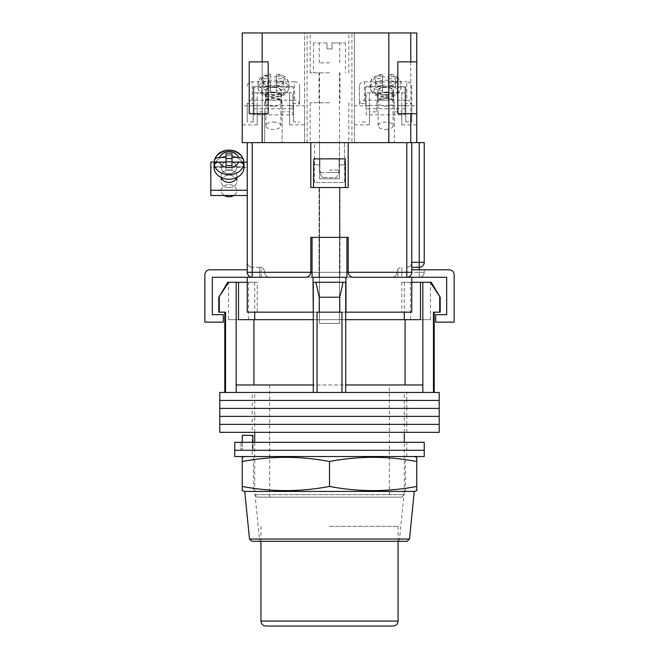<?xml version="1.0" encoding="UTF-8"?>
<svg xmlns="http://www.w3.org/2000/svg" width="659" height="659" viewBox="0 0 659 659"><rect width="100%" height="100%" fill="white"/><g stroke="black" fill="none" stroke-linecap="round" stroke-linejoin="round"><path stroke-width="0.49" stroke-dasharray="3.29 2.47" d="M252.216 432.337L406.784 432.337L252.216 432.337L252.216 424.363L406.784 424.363L252.216 424.363L252.216 416.381L406.784 416.381L252.216 416.381L252.216 408.407L406.784 408.407L252.216 408.407L252.216 400.425L406.784 400.425L252.216 400.425L252.216 392.451L406.784 392.451L252.216 392.451M406.784 432.337L406.784 424.363L252.216 424.363L406.784 424.363L406.784 416.381L252.216 416.381L406.784 416.381L406.784 408.407L252.216 408.407L406.784 408.407L406.784 400.425L252.216 400.425L406.784 400.425L406.784 392.451M219.801 400.425L439.199 400.425L219.801 400.425M219.801 392.451L439.199 392.451M219.801 408.407L439.199 408.407L219.801 408.407M219.801 416.381L439.199 416.381L219.801 416.381M219.801 424.363L439.199 424.363L219.801 424.363M219.801 432.337L439.199 432.337M389.337 384.971L269.663 384.971L389.337 384.971L389.337 497.158L269.663 497.158L389.337 497.158M269.663 384.971L269.663 497.158M440.196 312.177L433.465 312.177L434.207 312.177L433.465 312.177L433.465 392.451L317.037 392.451L341.963 392.451L341.963 312.177L317.037 312.177L341.963 312.177L317.037 312.177L317.037 392.451L224.793 392.451L225.535 392.451L225.535 312.177L218.804 312.177M218.804 297.217L228.706 282.258L227.8 282.258M219.282 312.177L219.282 297.217M431.2 282.258L430.294 282.258L440.196 297.217M410.524 319.656L430.467 319.656L410.524 319.656L410.524 282.258L430.467 282.258L410.524 282.258M430.467 319.656L430.467 282.258M319.524 319.656L319.524 282.258L339.476 282.258L319.524 282.258L339.476 282.258L319.524 282.258L319.524 319.656L339.476 319.656L339.476 282.258L339.476 319.656L319.524 319.656M228.533 319.656L248.476 319.656L228.533 319.656L228.533 282.258L248.476 282.258L228.533 282.258M248.476 319.656L248.476 282.258M257.199 497.158L401.801 497.158L257.199 497.158L254.712 494.662L404.288 494.662L404.288 442.313M401.801 497.158L404.288 494.662L254.712 494.662L254.712 442.313M257.199 282.258L247.232 282.258L257.199 282.258L257.199 312.177L247.232 312.177L247.232 282.258L254.712 282.258L228.706 282.258M254.712 282.258L254.712 312.177M238.5 282.258L238.5 319.656L345.703 319.656L313.297 319.656L313.297 384.971L236.161 384.971L236.161 392.451L317.037 392.451M404.288 432.337L404.288 392.451L254.712 392.451L404.288 392.451M254.712 432.337L254.712 392.451M433.465 392.451L341.963 392.451M430.294 282.258L420.5 282.258L420.5 319.656L345.703 319.656L345.703 392.451M225.535 392.451L236.161 392.451M339.764 312.177L339.764 297.217L343.084 282.258L345.703 282.258L313.297 282.258L315.916 282.258L313.297 282.258L313.297 392.451M236.161 282.258L236.161 384.971L313.297 384.971L313.297 282.258L345.703 282.258L315.916 282.258L319.236 297.217L339.764 297.217M319.236 312.177L319.236 297.217M422.839 282.258L422.839 384.971L345.703 384.971L405.071 384.971L345.703 384.971L345.703 282.258L345.703 384.971M422.839 384.971L405.071 384.971L422.839 384.971L422.839 392.451M439.718 312.177L439.718 297.217M405.071 384.971L405.071 319.656M345.703 282.258L345.703 319.656M313.297 384.971L253.929 384.971L253.929 319.656M236.161 384.971L253.929 384.971M313.297 282.258L313.297 319.656M420.5 282.258L404.288 282.258L411.768 282.258L411.768 312.177L313.05 312.177L313.05 282.258L345.95 282.258L345.95 277.274L252.216 277.274L446.67 277.274L446.67 314.664L435.706 314.664L435.706 322.144L454.15 322.144L454.15 274.778A4.984 4.984 0 0 0 449.166 269.795L411.768 269.795M315.916 282.258L343.084 282.258M253.031 450.286L406.784 450.286L253.031 450.286L253.031 442.313L406.784 442.313L240.996 442.313L253.031 442.313L253.031 450.286M234.761 450.286L424.239 450.286L234.761 450.286M234.761 442.313L424.239 442.313M240.996 442.313L240.996 450.286L240.996 442.313M252.216 456.522L406.784 456.522L252.216 456.522L252.216 435.327L252.858 435.327L252.858 450.286L406.784 450.286L242.24 450.286L252.858 450.286L252.858 442.313M406.784 456.522L406.784 442.313M234.761 456.522L424.239 456.522M242.24 442.313L242.24 450.286L242.24 435.327L252.216 435.327M339.97 237.38L339.97 277.274L319.03 277.274L339.97 277.274L319.03 277.274L339.97 277.274L339.97 237.38L319.03 237.38L319.03 277.274L319.03 237.38L339.97 237.38L319.03 237.38L339.97 237.38L339.97 187.518L319.03 187.518L339.97 187.518L319.03 187.518L339.97 187.518L339.97 237.38L319.03 237.38L319.03 187.518L319.03 237.38L339.97 237.38M312.045 277.274L346.955 277.274L312.045 277.274L346.955 277.274L312.045 277.274L312.045 237.38L346.955 237.38L346.955 277.274M345.703 312.177L313.297 312.177M247.232 282.258L247.232 312.177L257.199 312.177M247.232 277.274L261.186 277.274L247.232 277.274L247.232 312.177L313.05 312.177L313.05 277.274L212.33 277.274L212.33 314.664L223.294 314.664L223.294 322.144L204.85 322.144L204.85 274.778A4.984 4.984 0 0 1 209.834 269.795L247.232 269.795M397.814 277.274L411.768 277.274L397.814 277.274L397.814 269.795L397.814 277.274M411.768 277.274L411.768 312.177L411.768 282.258L401.801 282.258L411.768 282.258M345.95 312.177L345.95 282.258L345.95 312.177L345.95 282.258L313.05 282.258L313.05 312.177M345.95 282.258L313.05 282.258M261.186 277.274L261.186 269.795L261.186 277.274M346.955 237.38L312.045 237.38L346.955 237.38M319.524 178.795L319.912 158.852L319.912 164.832L313.783 164.832L313.783 158.852L319.912 158.852L313.783 158.852L313.783 164.832L319.912 164.832L319.524 178.795L339.476 178.795L339.088 158.852L319.912 158.852L345.217 158.852L339.088 158.852L339.088 164.832L345.217 164.832L339.088 164.832L339.476 178.795L319.524 178.795M319.524 323.396L339.476 323.396L339.476 187.518L319.524 187.518L339.476 187.518L319.524 187.518L339.476 187.518L339.476 323.396L319.524 323.396L319.524 187.518L319.524 323.396L339.476 323.396L319.524 323.396M313.783 164.832L319.912 164.832L313.783 164.832L313.783 158.852L345.217 158.852L319.912 158.852L319.912 164.832L319.912 158.852L345.217 158.852L313.783 158.852L345.217 158.852L345.456 187.518L313.544 187.518L345.456 187.518L313.544 187.518L313.544 164.832M339.088 158.852L339.088 164.832L339.088 158.852M319.912 158.852L313.783 158.852L319.912 158.852M229.027 187.683A7.974 6.26 180 0 1 221.053 181.431A7.974 6.26 180 0 1 229.027 175.17A7.974 6.26 180 0 1 237.009 181.431A7.974 6.26 180 0 1 229.027 187.683A7.974 6.26 0 0 1 221.053 181.431A7.974 6.26 0 0 1 229.027 175.17A7.974 6.26 0 0 1 237.009 181.431A7.974 6.26 0 0 1 229.027 187.683M236.82 177.526A7.974 6.26 0 0 0 237.009 176.167A7.974 6.26 0 0 0 229.027 169.915A7.974 6.26 0 0 0 221.053 176.167A7.974 6.26 0 0 0 221.243 177.526M247.232 162.089L247.232 195.509L247.232 162.089L247.232 195.509L247.232 162.089L210.831 162.089L210.831 167.353L247.232 167.353L210.831 167.353L210.831 195.509L247.232 195.509M232.017 158.547L232.017 153.909L232.017 158.547L226.037 158.547L226.037 162.065L214.373 162.065L243.69 162.089M229.027 161.447A7.727 6.063 180 0 1 236.754 167.51A7.727 6.063 180 0 1 229.027 173.572A7.727 6.063 180 0 1 221.3 167.51A7.727 6.063 180 0 1 229.027 161.447A7.727 6.063 0 0 1 236.754 167.51A7.727 6.063 0 0 1 229.027 173.572A7.727 6.063 0 0 1 221.3 167.51A7.727 6.063 0 0 1 229.027 161.447M224.307 195.509A7.727 6.063 180 0 1 221.3 190.706A7.727 6.063 180 0 1 229.027 184.644A7.727 6.063 180 0 1 236.754 190.706A7.727 6.063 180 0 1 233.747 195.509M238.542 162.122C241.631 162.279 243.352 163.308 243.682 165.211L243.682 166.76L232.017 166.76L243.682 166.76A14.959 11.73 180 0 0 243.987 164.412L243.987 167.51A14.959 11.73 0 0 0 229.027 155.779A14.959 11.73 0 0 0 214.068 167.51A14.959 11.73 180 0 0 229.027 179.24A14.959 11.73 180 0 0 243.987 167.51A14.959 11.73 180 0 0 229.027 155.779A14.959 11.73 180 0 0 214.068 167.51L214.068 164.412A14.959 11.73 180 0 0 214.373 166.76L214.373 165.211C214.702 163.308 216.416 162.279 219.513 162.122A9.976 7.817 180 0 0 229.027 167.6A9.976 7.817 180 0 0 238.542 162.122L232.017 162.122L232.017 165.64L226.037 165.64L226.037 170.277L226.037 162.122L219.513 162.122M232.017 166.76L232.017 162.122L232.017 170.277L232.017 165.64L232.017 170.277L226.037 170.277L226.037 162.122L226.037 166.76L214.373 166.76L226.037 166.76L226.037 170.277L232.017 170.277L232.017 166.76M243.987 164.412A14.959 11.73 180 0 0 243.682 162.065L243.682 160.524C243.352 158.621 241.639 157.583 238.542 157.427L232.017 157.427L232.017 153.909L226.037 153.909L226.037 158.547L226.037 153.909L226.037 157.427L219.513 157.427C216.424 157.583 214.71 158.613 214.373 160.524A14.959 11.73 180 0 1 229.027 151.133A14.959 11.73 180 0 1 243.682 160.524L243.616 160.022M229.027 182.428A7.974 6.26 180 0 0 237.009 176.167A7.974 6.26 180 0 0 229.027 169.915A7.974 6.26 180 0 0 221.053 176.167A7.974 6.26 180 0 0 229.027 182.428M210.831 190.245L210.831 162.089L210.831 195.509L210.831 190.245L247.232 190.245M229.027 196.769A7.727 6.063 0 0 1 221.3 190.706A7.727 6.063 0 0 1 229.027 184.644A7.727 6.063 0 0 1 236.754 190.706A7.727 6.063 0 0 1 229.027 196.769M214.068 164.412A14.959 11.73 180 0 1 214.373 162.065L214.373 160.524A14.959 11.73 0 0 1 229.027 151.133A14.959 11.73 0 0 1 243.682 160.524M226.037 158.547L226.037 157.427M214.439 160.038L214.373 160.524M243.682 162.065L232.017 162.065L232.017 157.427M314.541 182.535L314.541 142.649L344.459 142.649L314.541 142.649L344.459 142.649L314.541 142.649L314.541 182.535L344.459 182.535L344.459 142.649L344.459 182.535L314.541 182.535M411.768 267.299L419.248 267.299A4.984 4.984 0 0 0 424.239 262.315L424.239 142.649L419.248 142.649L419.248 272.282L411.768 272.282C411.455 275.289 409.791 276.953 406.784 277.274L419.248 277.274L406.784 277.274A4.984 4.984 0 0 0 411.768 272.282L411.768 142.649L348.199 142.649L348.199 187.518L310.801 187.518L348.199 187.518L310.801 187.518L310.801 142.649L247.232 142.649L247.232 272.282A4.984 4.984 0 0 0 252.216 277.274A4.984 4.984 0 0 1 247.232 272.282A4.984 4.984 0 0 0 252.216 277.274L252.216 142.649M406.784 142.649L406.784 272.282L348.199 272.282L348.199 237.38L348.199 272.282L310.801 272.282L310.801 237.38L310.801 272.282L310.801 237.38L348.199 237.38L310.801 237.38L348.199 237.38L348.199 272.282C348.512 275.289 350.176 276.953 353.183 277.274L305.817 277.274A4.984 4.984 0 0 0 310.801 272.282C310.488 275.289 308.824 276.953 305.817 277.274M391.825 277.274A4.984 4.984 0 0 0 396.817 272.282A4.984 4.984 0 0 1 391.825 277.274L401.801 277.274L391.825 277.274A4.984 4.984 0 0 0 396.817 272.282A4.984 4.984 0 0 1 401.801 267.299L401.801 272.282L401.801 267.299A4.984 4.984 0 0 0 396.817 272.282L406.784 272.282L406.784 277.274A4.984 4.984 0 0 0 411.768 272.282L411.768 142.649L411.768 272.282A4.984 4.984 0 0 1 406.784 277.274L406.784 272.282L411.768 272.282L406.784 272.282L406.784 267.299C409.791 266.977 411.455 265.322 411.768 262.315A4.984 4.984 0 0 1 406.784 267.299A4.984 4.984 0 0 0 411.768 262.315M419.248 142.649L411.768 142.649M310.801 142.649L310.801 187.518L310.801 142.649L348.199 142.649L348.199 187.518L348.199 142.649M424.239 272.282A4.984 4.984 0 0 1 419.248 277.274A4.984 4.984 0 0 0 424.239 272.282L419.248 272.282L424.239 272.282L424.239 269.795L424.239 272.282A4.984 4.984 0 0 1 419.248 277.274L419.248 269.795M259.695 267.299L252.216 267.299L259.695 267.299A4.984 4.984 0 0 1 264.679 272.282A4.984 4.984 0 0 0 259.695 267.299L259.695 272.282L252.216 272.282L252.216 267.299A4.984 4.984 0 0 1 247.232 262.315A4.984 4.984 0 0 0 252.216 267.299L252.216 272.282L264.679 272.282L259.695 272.282L259.695 267.299A4.984 4.984 0 0 1 264.679 272.282A4.984 4.984 0 0 0 269.663 277.274A4.984 4.984 0 0 1 264.679 272.282A4.984 4.984 0 0 0 269.663 277.274M352.977 277.266A4.984 4.984 0 0 1 348.199 272.488A4.984 4.984 0 0 0 352.977 277.266M306.023 277.266A4.984 4.984 0 0 0 310.801 272.488M348.199 272.282A4.984 4.984 0 0 0 353.183 277.274A4.984 4.984 0 0 1 348.199 272.282M251.977 541.286L407.023 541.286M414.264 491.425L244.736 491.425M329.5 541.286L399.305 541.286L259.695 541.286L254.712 491.425M244.736 456.522L414.264 456.522L244.736 456.522M253.46 491.425L405.54 491.425L253.46 491.425L253.46 456.522L405.54 456.522L253.46 456.522M405.54 491.425L405.54 456.522M242.24 490.65L242.24 486.441C271.327 491.993 300.413 491.993 329.5 486.441C358.587 491.993 387.673 491.993 416.76 486.441L416.76 490.65M416.76 457.297L416.76 461.506C387.673 455.954 358.587 455.954 329.5 461.506C300.413 455.954 271.327 455.954 242.24 461.506L242.24 457.297M416.76 486.441L416.76 461.506M329.5 486.441L329.5 461.506M242.24 486.441L242.24 461.506M329.5 491.425L404.288 491.425L329.5 491.425M265.923 626.05L393.077 626.05M329.5 526.327L398.061 526.327L329.5 526.327M385.597 98.389A7.974 3.921 180 0 0 377.615 102.318A7.974 3.921 180 0 0 385.597 106.239A7.974 3.921 180 0 0 393.571 102.318A7.974 3.921 180 0 0 385.597 98.389M385.597 92.309A7.974 3.921 180 0 0 377.615 96.239A7.974 3.921 180 0 0 385.597 100.16A7.974 3.921 180 0 0 393.571 96.239A7.974 3.921 180 0 0 385.597 92.309A7.974 3.921 0 0 1 393.571 96.239A7.974 3.921 0 0 1 385.597 100.16A7.974 3.921 0 0 1 377.615 96.239A7.974 3.921 0 0 1 385.597 92.309M366.149 114.855L366.149 92.787L405.038 92.787L405.038 114.855L366.149 114.855L366.149 92.787M366.149 86.708L405.038 86.708L405.038 92.787M405.038 86.708L405.038 114.855M405.038 108.776L366.149 108.776M385.597 94.954A7.974 3.921 0 0 1 377.615 91.024A7.974 3.921 0 0 1 385.597 87.103A7.974 3.921 0 0 1 393.571 91.024A7.974 3.921 0 0 1 385.597 94.954M405.787 87.037L405.787 105.432L365.399 105.432L365.399 87.037L405.787 87.037L405.787 103.537L411.768 103.537L411.768 121.931L405.787 121.931L405.787 105.432M406.784 100.226A4.984 4.341 180 0 1 411.768 104.567L411.768 86.172A4.984 4.341 0 0 0 406.784 81.831L406.784 100.226L364.402 100.226L364.402 81.831A4.984 4.341 0 0 0 359.419 86.172L359.419 103.537L365.399 103.537L365.399 87.037M359.419 86.172L359.419 103.537M411.768 86.172L411.768 103.537M364.402 81.831L406.784 81.831M411.768 104.567L411.768 121.931M365.399 103.537L365.399 105.432M365.399 121.931L359.419 121.931M359.419 104.567A4.984 4.341 180 0 1 364.402 100.226M405.787 121.931L405.787 103.537M385.597 129.436A7.48 3.682 180 0 0 393.077 125.762A7.48 3.682 180 0 0 385.597 122.08A7.48 3.682 180 0 0 378.118 125.762A7.48 3.682 180 0 0 385.597 129.436M385.597 94.707A7.48 3.682 180 0 0 393.077 91.024A7.48 3.682 180 0 0 385.597 87.35A7.48 3.682 180 0 0 378.118 91.024A7.48 3.682 180 0 0 385.597 94.707M382.599 75.974A15.454 7.603 180 0 0 370.136 83.429C371.841 76.37 374.378 77.152 376.297 75.703L382.599 74.088L382.599 77.054A15.454 7.603 0 0 1 385.597 76.914A15.454 7.603 0 0 1 388.588 77.054L388.588 83.042L388.588 78.701L395.565 78.701L395.565 81.642L388.588 81.642L388.588 90.893A15.454 7.603 180 0 0 401.051 83.429A15.454 7.603 180 0 0 388.588 75.974L388.588 77.054M388.588 83.042L395.565 83.042L395.565 85.983L388.588 85.983L388.588 91.972A15.454 7.603 0 0 1 385.597 92.12A15.454 7.603 0 0 1 382.599 91.972L382.599 85.744A11.714 5.766 0 0 1 373.875 80.176A11.714 5.766 0 0 1 382.599 74.599L382.599 78.701L375.622 78.701L375.622 81.642L382.599 81.642L382.599 85.744M388.588 91.972L388.588 90.893M388.588 75.974L388.588 78.701M382.599 90.893A15.454 7.603 180 0 1 370.136 83.429L370.136 87.771C372.368 96.84 379.271 96.609 385.597 97.277C391.916 96.609 398.819 96.84 401.051 87.771A15.454 7.603 0 0 1 385.597 95.374A15.454 7.603 0 0 1 370.136 87.771A15.454 7.603 0 0 1 385.597 80.167A15.454 7.603 0 0 1 401.051 87.771L401.051 83.429C399.214 77.309 395.062 74.195 388.588 74.088L388.588 74.599A11.714 5.766 0 0 1 397.311 80.176A11.714 5.766 0 0 1 388.588 85.744M382.599 77.054L382.599 83.042L375.622 83.042L375.622 85.983L382.599 85.983L382.599 91.972M382.599 85.983L382.599 81.642M388.588 85.983L388.588 81.642M382.599 83.042L382.599 78.701M395.565 85.983L395.565 81.642M395.565 83.042L395.565 78.701M375.622 83.042L375.622 78.701M375.622 85.983L375.622 81.642M273.403 87.103A7.974 3.921 180 0 0 265.429 91.024A7.974 3.921 180 0 0 273.403 94.954A7.974 3.921 180 0 0 281.385 91.024A7.974 3.921 180 0 0 273.403 87.103M273.403 92.309A7.974 3.921 180 0 0 265.429 96.239A7.974 3.921 180 0 0 273.403 100.16A7.974 3.921 180 0 0 281.385 96.239A7.974 3.921 180 0 0 273.403 92.309A7.974 3.921 0 0 1 281.385 96.239A7.974 3.921 0 0 1 273.403 100.16A7.974 3.921 0 0 1 265.429 96.239A7.974 3.921 0 0 1 273.403 92.309M253.213 87.037L253.213 105.432L293.601 105.432L293.601 87.037L253.213 87.037L253.213 103.537L247.232 103.537L247.232 121.931L253.213 121.931L253.213 105.432M294.598 81.831L252.216 81.831L252.216 100.226L294.598 100.226L294.598 81.831A4.984 4.341 180 0 1 299.581 86.172L299.581 103.537L293.601 103.537L293.601 87.037M299.581 86.172L299.581 103.537M252.216 100.226A4.984 4.341 0 0 0 247.232 104.567L247.232 103.537M247.232 86.172A4.984 4.341 180 0 1 252.216 81.831M247.232 104.567L247.232 121.931M299.581 104.567A4.984 4.341 0 0 0 294.598 100.226M293.601 103.537L293.601 121.931L299.581 121.931M293.601 121.931L293.601 105.432M253.213 121.931L253.213 103.537M273.403 122.08A7.48 3.682 0 0 1 280.882 125.762A7.48 3.682 0 0 1 273.403 129.436A7.48 3.682 0 0 1 265.923 125.762A7.48 3.682 0 0 1 273.403 122.08M273.403 87.35A7.48 3.682 0 0 1 280.882 91.024A7.48 3.682 0 0 1 273.403 94.707A7.48 3.682 0 0 1 265.923 91.024A7.48 3.682 0 0 1 273.403 87.35M276.401 75.974A15.454 7.603 0 0 1 288.864 83.429C287.027 77.309 282.876 74.195 276.401 74.088L276.401 77.054A15.454 7.603 180 0 0 273.403 76.914A15.454 7.603 180 0 0 270.412 77.054L270.412 74.599A11.714 5.766 180 0 0 261.689 80.176A11.714 5.766 180 0 0 270.412 85.744L270.412 90.893A15.454 7.603 0 0 1 257.949 83.429A15.454 7.603 0 0 1 270.412 75.974L270.412 77.054M270.412 83.042L263.435 83.042L263.435 85.983L270.412 85.983L270.412 91.972A15.454 7.603 180 0 0 273.403 92.12A15.454 7.603 180 0 0 276.401 91.972L276.401 85.744A11.714 5.766 180 0 0 285.125 80.176A11.714 5.766 180 0 0 276.401 74.599L276.401 78.701L283.378 78.701L283.378 81.642L276.401 81.642L276.401 85.744M270.412 91.972L270.412 90.893M263.435 83.042L263.435 78.701L263.435 81.642L270.412 81.642L270.412 85.744M263.435 78.701L270.412 78.701M270.412 75.974L270.412 74.088L264.111 75.703C262.191 77.152 259.654 76.37 257.949 83.429L257.949 87.771A15.454 7.603 180 0 0 273.403 95.374A15.454 7.603 180 0 0 288.864 87.771A15.454 7.603 180 0 0 273.403 80.167A15.454 7.603 180 0 0 257.949 87.771C260.181 96.84 267.084 96.609 273.403 97.277C279.729 96.609 286.632 96.84 288.864 87.771L288.864 83.429A15.454 7.603 0 0 1 276.401 90.893M276.401 77.054L276.401 83.042L283.378 83.042L283.378 85.983L283.378 81.642M276.401 91.972L276.401 85.983L283.378 85.983M276.401 85.983L276.401 81.642M270.412 85.983L270.412 81.642M276.401 83.042L276.401 78.701M263.435 85.983L263.435 81.642M283.378 83.042L283.378 78.701M273.403 106.239A7.974 3.921 0 0 1 265.429 102.318A7.974 3.921 0 0 1 273.403 98.389A7.974 3.921 0 0 1 281.385 102.318A7.974 3.921 0 0 1 273.403 106.239M292.851 114.855L292.851 92.787L253.962 92.787L253.962 114.855L292.851 114.855L292.851 92.787M292.851 86.708L253.962 86.708L253.962 92.787M253.962 86.708L253.962 114.855M253.962 108.776L292.851 108.776M329.5 172.559L337.976 172.559L329.5 172.559M329.5 170.071L339.476 170.071L329.5 170.071M327.004 48.906L329.5 48.906L327.004 48.906L327.004 42.926L327.004 48.906L327.004 42.926L313.544 42.926L327.004 42.926L327.004 48.906L331.996 48.906L327.004 48.906M329.5 62.869L319.277 62.869L329.5 62.869M329.5 72.836L310.175 72.836L329.5 72.836M331.996 48.906L331.996 42.926L345.456 42.926L331.996 42.926L331.996 48.906L329.5 48.906L331.996 48.906L331.996 42.926L339.723 42.926L331.996 42.926L331.996 48.906M329.5 102.755L310.175 102.755L329.5 102.755M329.5 32.95L310.175 32.95L329.5 32.95M329.5 142.649L310.175 142.649L329.5 142.649M264.679 111.849L264.679 142.649L282.134 142.649L282.134 102.318A8.724 4.292 180 0 0 273.403 98.026A8.724 4.292 180 0 0 264.679 102.318L264.679 111.849L257.199 111.849L257.199 92.787L289.614 92.787L289.614 111.849L282.134 111.849L282.134 102.318M307.061 142.649L307.061 32.95L304.573 32.95L304.573 105.811L289.614 105.811L289.614 124.872L304.573 124.872L304.573 142.649L394.321 142.649L394.321 102.318L394.321 111.849L401.801 111.849L401.801 92.787L369.386 92.787L369.386 111.849L376.866 111.849L376.866 102.318A8.724 4.292 0 0 1 385.597 98.026A8.724 4.292 0 0 1 394.321 102.318M410.771 61.872L410.771 113.727L397.814 113.727L397.814 61.872L416.76 61.872M410.771 113.727L416.76 113.727M394.321 111.849L394.321 142.649L416.76 142.649L247.232 142.649M262.183 61.872L268.172 61.872L268.172 113.727L249.226 113.727L249.226 61.872L262.183 61.872L262.183 113.727M264.679 102.318L264.679 142.649L242.24 142.649L242.24 124.872L257.199 124.872L257.199 111.849M257.199 124.872L257.199 105.811L242.24 105.811L242.24 32.95L304.573 32.95L304.573 142.649L282.134 142.649L282.134 111.849M319.524 142.649L339.476 142.649L319.524 142.649L319.524 172.559L319.524 142.649M289.614 124.872L289.614 111.849M242.24 105.811L242.24 124.872M307.061 32.95L351.939 32.95L351.939 142.649M351.939 32.95L354.427 32.95L354.427 105.811L369.386 105.811L369.386 124.872L354.427 124.872L354.427 142.649L354.427 32.95L416.76 32.95L416.76 142.649M369.386 124.872L369.386 111.849M376.866 102.318L376.866 111.849M416.76 124.872L401.801 124.872L401.801 111.849M401.801 124.872L401.801 105.811L416.76 105.811M401.801 105.811L401.801 92.787M369.386 105.811L369.386 92.787M354.427 124.872L354.427 105.811M289.614 105.811L289.614 92.787M257.199 105.811L257.199 92.787M304.573 124.872L304.573 105.811M339.476 172.559L339.476 142.649L339.476 172.559L319.524 172.559L339.476 172.559L336.477 177.551L322.523 177.551L336.477 177.551L339.476 172.559M319.524 172.559L322.523 177.551L319.524 172.559M262.183 32.95L262.183 142.649M388.835 32.95L388.835 142.649M410.771 32.95L410.771 142.649M238.542 157.427A9.976 7.817 180 0 0 229.027 151.957A9.976 7.817 180 0 0 219.513 157.427M243.682 165.211A14.959 11.73 0 0 1 229.027 174.602A14.959 11.73 0 0 1 214.373 165.211M310.801 272.282L252.216 272.282L252.216 277.274A4.984 4.984 0 0 1 247.232 272.282L252.216 272.282L247.232 272.282A4.984 4.984 0 0 0 252.216 277.274L252.216 272.282L247.232 272.282M259.695 277.274L259.695 272.282L259.695 277.274M419.248 277.274L419.248 272.282L401.801 272.282L401.801 277.274L401.801 272.282L396.817 272.282A4.984 4.984 0 0 1 401.801 267.299M312.045 272.282L346.955 272.282M424.239 262.315A4.984 4.984 0 0 1 419.248 267.299M252.216 267.299A4.984 4.984 0 0 1 247.232 262.315M409.503 539.037L249.497 539.037M398.061 621.066L260.939 621.066M385.597 96.791A11.714 5.766 180 0 0 397.311 91.024A11.714 5.766 180 0 0 385.597 85.266A11.714 5.766 180 0 0 373.875 91.024A11.714 5.766 180 0 0 385.597 96.791M273.403 85.266A11.714 5.766 0 0 1 285.125 91.024A11.714 5.766 0 0 1 273.403 96.791A11.714 5.766 0 0 1 261.689 91.024A11.714 5.766 0 0 1 273.403 85.266M404.288 282.258L404.288 312.177M401.801 282.258L401.801 312.177M221.053 176.167L221.053 181.431L221.053 176.167M237.009 176.167L237.009 181.431L237.009 176.167M399.305 541.286L404.288 491.425M398.061 541.286L398.061 526.327M260.939 541.286L260.939 526.327M377.615 91.024L377.615 102.318M393.571 91.024L393.571 102.318M393.077 125.762L393.077 91.024M378.118 125.762L378.118 91.024M265.429 102.318L265.429 91.024M281.385 102.318L281.385 91.024M280.882 125.762L280.882 91.024M265.923 125.762L265.923 91.024M337.976 172.559L339.476 170.071L339.476 72.836M319.277 62.869L319.277 42.926M345.456 42.926L345.456 72.836M313.544 42.926L313.544 72.836M321.024 172.559L319.524 170.071L319.524 72.836M339.723 62.869L339.723 42.926M319.03 72.836L319.03 102.755M310.175 72.836L310.175 32.95M310.175 102.755L310.175 142.649M348.825 102.755L348.825 142.649M348.825 72.836L348.825 32.95M339.97 72.836L339.97 102.755"/><path stroke-width="0.99" d="M439.199 400.425L219.801 400.425L219.801 392.451L439.199 392.451L439.199 400.425L219.801 400.425L219.801 408.407L439.199 408.407L439.199 400.425M439.199 416.381L219.801 416.381L219.801 408.407L439.199 408.407L439.199 416.381L219.801 416.381L219.801 424.363L439.199 424.363L439.199 416.381M439.199 432.337L219.801 432.337L219.801 424.363L439.199 424.363L439.199 432.337M219.282 297.217L219.282 312.177L218.804 312.177L218.804 297.217L228.706 282.258L236.161 282.258L236.161 384.971L313.297 384.971L313.297 392.451M431.2 282.258L440.196 297.217L430.294 282.258L431.2 282.258M254.712 312.177L254.712 319.656M404.288 442.313L404.288 432.337M254.712 442.313L254.712 432.337M434.207 312.177L434.207 392.451M219.282 312.177L225.535 312.177L225.535 392.451M317.037 392.451L317.037 312.177L341.963 312.177L341.963 392.451M439.718 297.217L439.718 312.177L433.465 312.177L433.465 392.451M236.161 282.258L238.5 282.258L238.5 319.656L313.297 319.656M345.703 319.656L420.5 319.656L420.5 282.258L430.294 282.258M236.161 384.971L236.161 392.451M319.236 312.177L319.236 297.217L315.916 282.258M313.297 282.258L313.297 384.971M345.703 282.258L345.703 384.971L422.839 384.971L422.839 392.451M345.703 384.971L345.703 392.451M343.084 282.258L339.764 297.217L319.236 297.217M339.764 312.177L339.764 297.217M422.839 282.258L422.839 384.971M405.071 384.971L405.071 319.656M253.929 384.971L253.929 319.656M411.768 282.258L420.5 282.258M238.5 282.258L247.232 282.258M218.804 297.217L227.8 282.258L228.706 282.258M439.718 312.177L440.196 312.177L440.196 297.217M424.239 450.286L234.761 450.286L234.761 442.313L424.239 442.313L424.239 450.286L234.761 450.286L234.761 456.522L424.239 456.522L424.239 450.286M242.24 442.313L242.24 435.327L252.858 435.327L252.858 442.313M312.045 277.274L312.045 237.38L346.955 237.38L346.955 277.274M310.801 272.488A4.984 4.984 0 0 0 310.801 272.282L310.801 237.38L348.199 237.38L348.199 272.282C348.512 275.289 350.176 276.953 353.183 277.274L411.768 277.274L411.768 312.177L345.703 312.177M313.297 312.177L313.05 282.258L345.95 282.258L345.95 277.274L313.05 277.274L313.05 282.258M306.023 277.266A4.984 4.984 0 0 1 305.817 277.274L247.232 277.274L247.232 312.177L313.05 312.177M345.95 312.177L345.95 282.258M411.768 277.274L446.67 277.274L446.67 314.664L435.706 314.664L435.706 322.144L454.15 322.144L454.15 274.778A4.984 4.984 0 0 0 449.166 269.795L411.768 269.795M247.232 277.274L212.33 277.274L212.33 314.664L223.294 314.664L223.294 322.144L204.85 322.144L204.85 274.778A4.984 4.984 0 0 1 209.834 269.795L247.232 269.795M313.544 164.832L313.544 187.518L345.456 187.518L345.456 164.832M345.217 164.832L345.217 158.852L313.783 158.852L313.783 164.832M221.243 177.526A7.974 6.26 0 0 0 229.027 182.428A7.974 6.26 0 0 0 236.82 177.526M247.232 195.509L210.831 195.509L210.831 162.089L214.364 162.089A14.959 11.73 0 0 0 214.068 164.412A14.959 11.73 0 0 0 214.373 166.76L214.373 165.211C214.702 163.308 216.416 162.279 219.513 162.122A9.976 7.817 0 0 0 229.027 167.6A9.976 7.817 0 0 0 238.542 162.122L232.017 162.122L232.017 165.64L226.037 165.64L226.037 162.122L219.513 162.122M243.69 162.089L247.232 162.089M210.831 190.245L247.232 190.245M219.513 157.427C216.424 157.583 214.71 158.613 214.373 160.524L214.439 160.038C216.696 153.704 221.564 150.376 229.027 150.063C236.499 150.376 241.359 153.704 243.624 160.038L243.682 160.524C243.352 158.621 241.639 157.583 238.542 157.427L232.017 157.427L232.017 153.909L226.037 153.909L226.037 157.427L219.513 157.427A9.976 7.817 0 0 1 229.027 151.957A9.976 7.817 0 0 1 238.542 157.427M233.747 195.509A7.727 6.063 180 0 1 229.027 196.769A7.727 6.063 180 0 1 224.307 195.509M214.068 164.412L214.068 167.51A14.959 11.73 0 0 0 229.027 179.24A14.959 11.73 0 0 0 243.987 167.51L243.987 164.412A14.959 11.73 0 0 0 243.682 162.065L243.682 160.524M238.542 162.122C241.631 162.279 243.352 163.308 243.682 165.211L243.682 166.76A14.959 11.73 0 0 0 243.987 164.412M226.037 157.427L226.037 162.065L214.373 162.065L214.373 160.524M232.017 158.547L226.037 158.547M243.682 162.065L232.017 162.065L232.017 157.427M252.216 142.649L252.216 277.274A4.984 4.984 0 0 1 247.232 272.282L247.232 142.649L310.801 142.649L310.801 187.518L348.199 187.518L348.199 142.649L411.768 142.649L411.768 272.282L406.784 272.282L406.784 142.649M348.199 142.649L310.801 142.649M411.768 142.649L424.239 142.649L424.239 262.315A4.984 4.984 0 0 1 419.248 267.299L411.768 267.299M406.784 277.274A4.984 4.984 0 0 0 411.768 272.282A4.984 4.984 0 0 1 406.784 277.274L406.784 272.282L348.199 272.282A4.984 4.984 0 0 0 348.199 272.488A4.984 4.984 0 0 1 348.199 272.282L346.955 272.282M305.817 277.274C308.824 276.953 310.488 275.289 310.801 272.282L312.045 272.282M407.023 541.286L251.977 541.286L249.497 539.037L409.503 539.037L407.023 541.286M259.695 541.286L329.5 541.286M329.5 491.425L414.264 491.425L416.76 490.65L416.76 486.441C387.673 491.993 358.587 491.993 329.5 486.441C300.413 491.993 271.327 491.993 242.24 486.441L242.24 490.65L244.736 491.425L329.5 491.425M244.736 456.522L242.24 457.297L242.24 461.506C271.327 455.954 300.413 455.954 329.5 461.506C358.587 455.954 387.673 455.954 416.76 461.506L416.76 457.297L414.264 456.522M329.5 486.441L329.5 461.506M242.24 486.441L242.24 461.506M416.76 486.441L416.76 461.506M393.077 626.05L265.923 626.05C262.9 625.753 261.236 624.089 260.939 621.066L398.061 621.066C397.764 624.089 396.1 625.753 393.077 626.05M416.76 142.649L416.76 32.95L410.771 32.95L410.771 61.872M410.771 113.727L410.771 142.649M388.835 142.649L388.835 32.95L262.183 32.95L262.183 61.872M262.183 113.727L262.183 142.649M262.183 32.95L242.24 32.95L242.24 142.649L247.232 142.649M388.835 32.95L410.771 32.95M416.76 61.872L397.814 61.872L397.814 113.727L416.76 113.727M249.226 113.727L249.226 61.872L268.172 61.872L268.172 113.727L249.226 113.727M243.682 165.211A14.959 11.73 180 0 1 229.027 174.602A14.959 11.73 180 0 1 214.373 165.211M247.232 272.282L310.801 272.282M411.768 262.315L419.248 262.315L419.248 142.649M419.248 269.795L419.248 262.315L424.239 262.315M224.793 312.177L224.793 392.451M404.288 312.177L404.288 319.656M214.439 160.038C216.696 153.704 221.564 150.376 229.027 150.063C236.499 150.376 241.359 153.704 243.624 160.038M409.503 539.037L414.264 491.425M249.497 539.037L244.736 491.425M398.061 621.066L398.061 541.286M260.939 621.066L260.939 541.286"/></g></svg>

